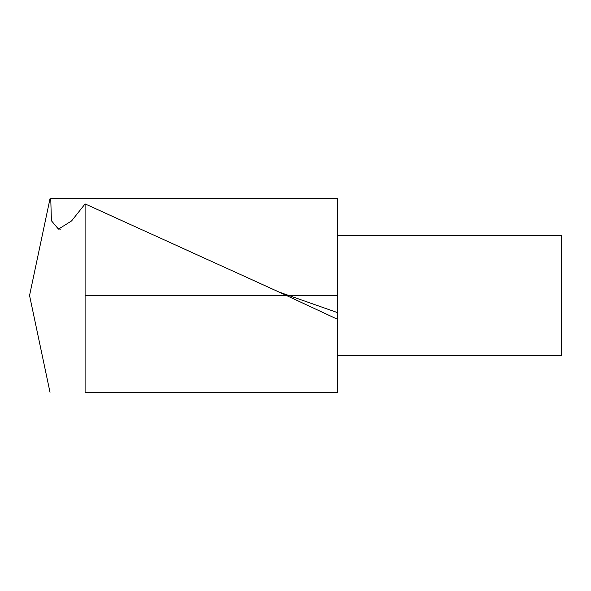 <?xml version="1.0" encoding="UTF-8"?>
<svg xmlns="http://www.w3.org/2000/svg" width="591" height="591" viewBox="0 0 591 591"><rect width="100%" height="100%" fill="white"/><g stroke="black" fill="none" stroke-linecap="round" stroke-linejoin="round"><path stroke-width="0.89" d="M50.021 392.328L29.55 295.5L50.021 198.672M85.097 392.313L337.66 392.313L85.097 392.313L85.097 203.917L71.577 220.931L58.472 229.123L51.41 220.731L50.752 198.687L337.66 198.687L337.66 392.313M337.66 319.354L278.501 291.806L85.097 203.917M337.66 235.499L561.45 235.499L561.45 355.501L337.66 355.501M85.097 295.5L337.66 295.5M337.66 312.669L278.546 291.88M60.371 229.205L58.539 228.813"/></g></svg>
